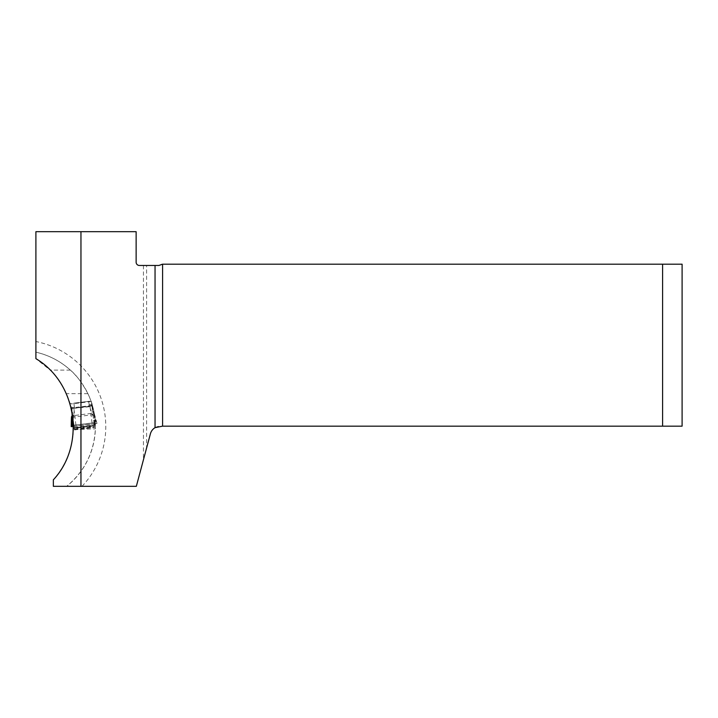<?xml version="1.0" encoding="UTF-8"?>
<svg xmlns="http://www.w3.org/2000/svg" width="718" height="718" viewBox="0 0 718 718"><rect width="100%" height="100%" fill="white"/><g stroke="black" fill="none" stroke-linecap="round" stroke-linejoin="round"><path stroke-width="0.54" stroke-dasharray="3.59 2.69" d="M662.606 426.16L682.1 426.16L682.1 264.179L662.606 264.179L662.606 426.16L160.428 426.16A10.402 10.402 0 0 0 150.385 433.869L146.598 447.987L146.598 265.472L139.382 265.472A3.249 3.249 0 0 1 136.133 262.223L136.133 231.681L35.9 231.681L35.9 358.668L50.188 370.102C55.6 375.038 61.003 382.891 66.397 393.661A80.263 80.263 0 0 1 70.113 403.624L90.971 401.066A76.359 76.359 0 0 0 87.901 393.661C82.13 382.82 76.279 374.967 70.346 370.102C60.402 361.172 48.923 355.195 35.9 352.17A76.359 76.359 0 0 1 66.675 486.319L53.347 486.319L53.347 479.821C65.823 465.39 72.518 448.642 73.433 429.588L73.469 425.236A80.263 80.263 0 0 0 71.414 408.524L70.113 403.624L90.971 401.066L92.523 405.93A76.359 76.359 0 0 1 95.279 422.561L95.359 428.834L73.433 429.588M146.598 265.472L158.875 265.472A3.249 3.249 0 0 0 161.478 264.179L662.606 264.179M143.447 265.472L143.447 459.726L136.33 486.319L66.675 486.319C84.625 471.349 94.193 452.187 95.359 428.834M146.598 447.987L143.447 459.726M73.478 427.919L95.377 425.227L73.478 427.919M73.469 425.236L95.279 422.561M71.414 408.524L92.523 405.93M73.353 417.768L73.81 415.569L72.258 416.278L71.414 417.993L73.353 417.768L73.146 426.384L71.773 426.582L96.445 423.548L71.235 426.618L97.002 423.458L94.722 415.139L93.484 413.676L91.805 413.353L73.81 415.569L74.358 407.653L71.764 407.609L71.719 406.783L74.295 406.46L73.891 403.157L88.727 401.335L89.131 404.638A8.167 7.799 83 0 0 89.364 405.814L92.416 414.762L92.793 415.381L94.722 415.139L91.312 401.021L93.977 422.785L73.981 425.236L74.555 429.92L73.433 426.492L94.821 423.862L94.552 427.47L93.977 422.785L73.981 425.236L72.24 412.59M95.072 423.692L92.793 415.381M97.002 423.458L94.39 414.017A2.603 1.714 162.8 0 0 94.363 413.918A2.603 1.714 162.8 0 0 91.671 412.976M96.984 423.458L94.821 423.862L96.095 423.593L91.716 404.324L92.308 408.695L96.445 423.548L71.926 426.564M72.15 412.087L74.367 428.341L94.363 425.882L92.308 408.695A2.603 1.992 -18 0 1 92.344 409.009M92.048 423.019L89.983 406.244L72.033 408.452L73.855 408.228L75.92 425.002M72.033 408.452L91.814 406.02M89.983 406.244L73.855 408.228M94.821 423.862L94.031 414.762M73.891 403.157L88.727 401.335M89.131 404.638L91.716 404.324M71.719 406.783L72.204 411.163A2.603 1.992 4 0 0 72.24 411.477M89.364 405.814L91.868 405.14L92.11 406.038L89.597 406.711L71.746 408.533L71.719 409.906L71.746 408.533M73.855 415.166A2.603 1.714 3.2 0 0 71.468 416.727M93.484 413.676L92.416 414.762L73.559 417.077L72.258 416.278M74.555 429.92L94.552 427.47L74.555 429.92M74.304 427.82L94.3 425.361L74.304 427.82M87.901 393.661L66.397 393.661M82.005 486.319A86.761 86.761 0 0 0 35.9 341.544M35.9 352.17A76.359 76.359 0 0 1 66.675 486.319M70.346 370.102L50.188 370.102M74.358 407.653A8.167 7.799 -97 0 0 74.295 406.46M74.51 429.49L94.507 427.039M74.421 428.808L94.417 426.348M74.412 428.745L94.408 426.295M74.25 427.434L94.246 424.984M73.99 425.298L93.986 422.839M72.886 426.438L96.095 423.593M91.365 401.497L71.369 403.947M91.85 405.446L71.854 407.896M92.11 406.038L94.722 415.13M72.635 426.465L95.593 423.647M72.913 426.438L96.329 423.566"/><path stroke-width="1.08" d="M155.043 265.472L139.382 265.472A3.249 3.249 0 0 1 136.133 262.223L136.133 231.681L35.9 231.681L35.9 358.668C77.05 382.999 85.963 444.864 53.347 479.821L53.347 486.319L136.33 486.319L150.385 433.869A10.402 10.402 0 0 1 155.043 427.659L162.6 426.16L162.6 264.179L158.875 265.472L155.043 265.472L155.043 427.659M80.954 231.681L80.954 486.319M662.606 264.179L682.1 264.179L682.1 426.16L662.606 426.16L662.606 264.179L162.6 264.179M162.6 426.16L662.606 426.16M71.468 416.727A2.603 1.714 3.2 0 0 71.468 416.835L71.208 426.627L71.926 426.564L71.997 417.472L72.132 426.537L73.433 426.492L71.208 426.627L71.414 417.993M72.24 412.59L73.433 426.492M71.997 417.472L72.15 412.087M72.132 426.537L72.886 426.438M71.89 426.564L72.913 426.438"/></g></svg>
